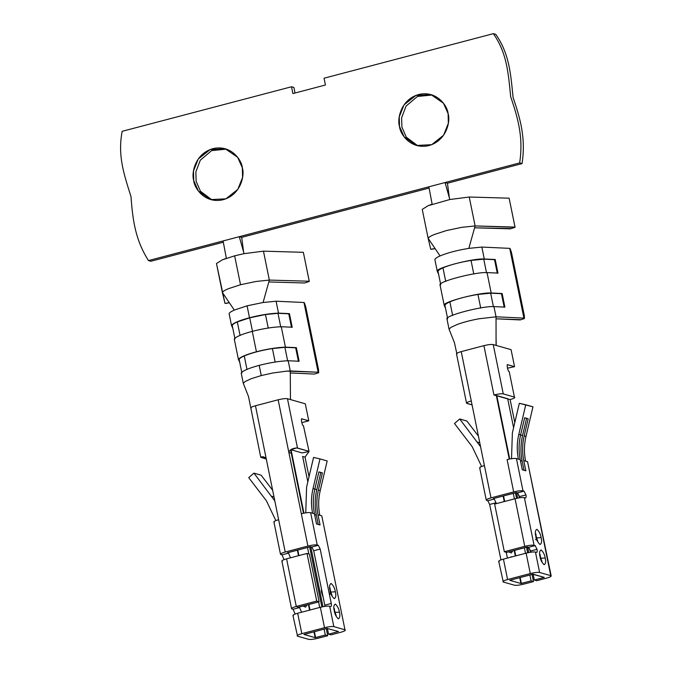 <?xml version="1.0" encoding="UTF-8"?>
<svg xmlns="http://www.w3.org/2000/svg" width="673" height="673" viewBox="0 0 673 673"><rect width="100%" height="100%" fill="white"/><g stroke="black" fill="none" stroke-linecap="round" stroke-linejoin="round"><path stroke-width="1.01" d="M265.482 314.535L249.733 317.807L252.501 331.41L249.733 317.807L237.317 321.921L240.093 335.533L237.317 321.921C234.389 323.225 232.681 324.369 232.21 325.353L234.978 338.956L232.21 325.353C232.681 324.369 234.389 323.225 237.317 321.921L249.733 317.807L265.482 314.535L268.249 328.146L265.482 314.535L277.974 313.307L280.742 326.918L277.974 313.307L265.482 314.535M315.191 373.826L318.649 372.691L318.152 372.245L290.265 370.949L290.458 399.569L305.306 403.808L290.458 399.569L290.265 370.949L288.187 360.745L290.265 370.949L286.715 371.126L318.152 372.245L303.969 302.505L276.081 301.218L278.504 313.13C270.024 313.441 260.358 314.972 249.498 317.74C238.991 320.6 232.993 323.183 231.512 325.488L232.917 328.5L231.512 325.488L229.089 313.584C229.56 312.583 231.302 311.414 234.297 310.076L247.075 305.828L234.297 310.076C231.302 311.414 229.56 312.583 229.089 313.584L231.512 325.488C232.993 323.183 238.991 320.6 249.498 317.74L247.075 305.828L263.067 302.505L247.075 305.828L249.498 317.74C260.358 314.972 270.024 313.441 278.504 313.13L276.081 301.218L263.067 302.505L269.343 280.077L255.984 281.482L240.53 284.738L234.641 255.824L240.53 284.738L255.984 281.482L269.343 280.077L263.463 251.164L244.063 253.662L234.65 255.824L222.3 259.862L226.355 258.314L223.083 240.951L148.481 260.577L150.878 261.259L223.318 242.204L150.878 261.259L148.481 260.577L519.657 162.916C523.476 137.906 518.244 118.86 510.681 96.769C508.325 73.475 507.072 53.293 493.376 33.65L495.774 34.331C509.469 53.983 510.723 74.156 513.07 97.45C520.633 119.542 525.865 138.588 522.055 163.598L447.452 183.224L445.055 182.543L449.833 199.519L428.07 205.719L432.133 204.171L428.852 186.808L432.133 204.171M243.281 383.316L245.107 381.566L251.18 378.714L261.259 375.568L259.189 365.363C270.041 362.596 279.716 361.065 288.187 360.745L299.123 361.25L296.356 347.647L285.419 347.142C276.948 347.453 267.274 348.993 256.421 351.752C245.906 354.612 239.916 357.195 238.435 359.508L234.28 339.099L238.435 359.508L239.84 362.52L238.435 359.508C239.916 357.195 245.906 354.612 256.421 351.752L252.266 331.343C263.126 328.584 272.792 327.044 281.272 326.733L292.2 327.238L289.432 313.635L278.504 313.13L289.432 313.635L292.2 327.238L281.272 326.733L285.419 347.142L281.272 326.733C272.792 327.044 263.126 328.584 252.266 331.343L256.421 351.752C267.274 348.993 276.948 347.453 285.419 347.142L296.356 347.647L299.123 361.25L288.187 360.745C279.716 361.065 270.041 362.596 259.189 365.363L261.259 375.568L272.7 373.01L286.723 371.126L272.7 373.01L261.259 375.568L251.18 378.714L245.107 381.566L243.281 383.316L241.203 373.111L243.281 383.316L248.505 396.532L260.754 457.278L266.298 459.045L260.788 457.354L263.328 456.807L260.754 457.278M493.385 498.567L516.065 492.602L517.587 492.855L524.065 491.155L522.988 490.844C521.045 490.524 517.932 490.886 513.667 491.921L490.987 497.885L484.409 465.573C480.472 466.7 479.041 467.533 480.127 468.08C479.041 467.533 480.472 466.7 484.409 465.573L490.987 497.885C487.042 499.013 485.612 499.846 486.697 500.392C485.612 499.846 487.042 499.013 490.987 497.885L513.667 491.921L507.097 459.6L513.667 491.921C517.932 490.886 521.045 490.524 522.988 490.844L516.418 458.532L520.221 459.617C518.58 451.406 518.715 443.171 520.633 434.901L518.807 434.379C516.889 442.649 516.746 450.885 518.395 459.095L516.418 458.532C514.466 458.212 511.362 458.565 507.097 459.6C511.362 458.565 514.466 458.212 516.418 458.532L522.988 490.844L524.065 491.155L525.958 494.899L519.48 496.598L519.649 497.793L517.587 492.855L519.48 496.598L525.958 494.899L524.065 491.155L517.587 492.855L516.511 492.552L517.663 498.129L516.536 492.56L493.385 498.567L494.26 498.996L496.329 503.648L494.26 498.996L487.774 500.704L486.251 500.081L479.681 467.76M544.053 577.484L534.328 580.042L533.142 574.195L534.328 580.042L536.726 580.723L546.451 578.166C550.396 577.039 551.826 576.206 550.741 575.659C551.826 576.206 550.396 577.039 546.451 578.166L536.726 580.723L534.328 580.042L544.255 577.367L532.671 574.237L509.781 580.294L520.927 583.499L521.373 583.449L520.162 577.535L521.373 583.449L531.09 580.892L529.887 574.969L531.09 580.892L533.487 581.573L523.762 584.13C519.506 585.165 516.393 585.527 514.45 585.207L503.303 582.036C502.226 581.489 503.656 580.648 507.593 579.529L503.446 559.12L526.126 553.147L503.446 559.12L507.593 579.529L530.282 573.556L526.126 553.147C530.391 552.112 533.496 551.759 535.447 552.07C533.496 551.759 530.391 552.112 526.126 553.147L530.282 573.556C534.547 572.521 537.651 572.168 539.603 572.479L535.447 552.07L536.524 552.382C537.205 552.373 537.374 551.347 537.029 549.319L530.551 551.027L530.719 552.213L528.658 547.284L530.551 551.027L537.029 549.319L535.144 545.576L528.658 547.284L527.582 546.972L528.742 552.55L527.607 546.981L506.727 552.398L527.136 547.023L528.658 547.284L535.144 545.576L537.029 549.319C537.374 551.347 537.205 552.373 536.524 552.382L535.447 552.07L539.603 572.479L550.741 575.659L527.556 461.703L523.754 460.618L525.832 470.822L522.298 469.821L520.221 459.617L518.395 459.095C516.746 450.885 516.889 442.649 518.807 434.379L525.756 404.767L519.329 403.295L512.372 432.916L511.522 458.7L512.372 432.916L519.329 403.295L532.949 406.812L525.992 436.424C524.074 444.693 523.939 452.937 525.579 461.14L527.556 461.703L551.187 575.97L527.716 462.486M324.033 78.211L493.376 33.65L324.033 78.211L325.421 85.008L292.89 93.572L291.51 86.767L293.908 87.448L295.035 93.009L293.908 87.448L291.51 86.767L122.166 131.319L291.51 86.767L292.89 93.572L325.421 85.008L324.033 78.211M429.088 188.061L241.683 237.367L429.088 188.061M432.234 95.002L417.395 96.475L406.08 106.056L401.63 117.725L401.899 127.121L406.248 137.141L417.773 145.772L406.248 137.141L401.899 127.121L401.63 117.725L406.08 106.056L417.395 96.475L432.234 95.002M226.465 149.145L211.625 150.617L200.31 160.199L195.86 171.867L196.129 181.264L200.478 191.283L211.995 199.906L200.478 191.283L196.129 181.264L195.86 171.867L200.31 160.199L211.625 150.617L226.465 149.145M122.166 131.319C117.455 155.816 124.118 174.568 130.999 196.667C132.741 220.29 135.391 240.017 148.481 260.577C135.391 240.017 132.741 220.29 130.999 196.667C124.118 174.568 117.455 155.816 122.166 131.319M448.109 113.653C450.607 120.854 446.914 140.472 428.995 145.553C410.934 149.944 400.048 134.163 399.501 126.44C397.011 119.239 400.696 99.612 418.614 94.531C436.676 90.148 447.57 105.93 448.109 113.653L443.473 103.247L431.048 94.632L415.931 95.406L404.027 104.862L399.266 116.808L399.501 126.44L404.137 136.846L416.562 145.461L431.679 144.687L443.583 135.223L448.344 123.285L448.109 113.653M242.339 167.796C244.837 174.997 241.144 194.615 223.226 199.696C205.164 204.087 194.27 188.305 193.731 180.583C191.233 173.373 194.926 153.755 212.845 148.674C230.906 144.291 241.8 160.073 242.339 167.796L237.704 157.381L225.278 148.775L210.161 149.549L198.257 159.005L193.496 170.95L193.731 180.583L198.367 190.989L210.792 199.603L225.909 198.829L237.813 189.365L242.574 177.428L242.339 167.796M422.249 209.379L428.07 205.719L422.249 209.379L428.129 238.292L440.066 255.933C437.071 257.271 435.338 258.44 434.859 259.442C435.338 258.44 437.071 257.271 440.066 255.933L428.129 238.292L430.754 249.254L435.069 248.547L430.754 249.254L428.129 238.292C428.785 237.224 430.745 235.996 434.018 234.608C430.745 235.996 428.785 237.224 428.129 238.292L422.249 209.379M491.189 292.999L487.042 272.59C475.575 271.783 437.568 281.785 440.049 284.957L444.205 305.365C441.724 302.194 479.731 292.191 491.189 292.999L502.125 293.504L504.893 307.107L493.957 306.602L496.035 316.806L523.922 318.102L509.739 248.362L481.851 247.075L484.274 258.987L495.202 259.492L497.97 273.095L487.042 272.59L491.189 292.999C479.731 292.191 441.724 302.194 444.205 305.365L440.049 284.957C437.568 281.785 475.575 271.783 487.042 272.59L497.97 273.095L495.202 259.492L494.529 259.669L497.297 273.272L494.529 259.669L483.744 259.164L486.52 272.775L483.744 259.164L471.033 260.434L473.8 274.037L471.033 260.434C459.575 262.319 450.22 264.783 442.96 267.837L445.728 281.449L442.96 267.837C440.1 269.124 438.443 270.243 437.98 271.211L440.748 284.814L437.98 271.211C438.443 270.243 440.1 269.124 442.96 267.837C450.22 264.783 459.575 262.319 471.033 260.434L483.744 259.164L495.202 259.492L484.274 258.987L481.851 247.075L509.739 248.362L510.227 248.817L523.922 318.102L496.035 316.806L493.957 306.602C482.499 305.803 444.491 315.797 446.973 318.968L449.051 329.173L451.053 327.314L457.27 324.453C463.352 322.224 470.57 320.34 478.915 318.792L496.035 316.806L478.915 318.792C470.57 320.34 463.352 322.224 457.27 324.453L451.053 327.314L449.051 329.173L446.973 318.968C444.491 315.797 482.499 305.803 493.957 306.602L504.893 307.107L502.125 293.504L490.667 293.184L477.948 294.446C466.498 296.33 457.135 298.804 449.875 301.857C447.023 303.136 445.366 304.263 444.895 305.231L447.663 318.834L444.895 305.231C445.366 304.263 447.023 303.136 449.875 301.857L452.651 315.46L449.875 301.857C457.135 298.804 466.498 296.33 477.948 294.446L480.715 308.049L477.948 294.446L490.667 293.184L493.435 306.787L490.667 293.184L501.452 293.68L504.22 307.292L501.452 293.68L502.125 293.504L491.189 292.999M438.687 274.357L437.282 271.345L434.859 259.442L437.282 271.345C434.8 268.182 472.808 258.18 484.274 258.987C472.808 258.18 434.8 268.182 437.282 271.345L438.687 274.357M445.61 308.377L444.205 305.365L445.61 308.377M520.969 319.683L496.043 318.817L520.204 319.927L524.418 318.548L523.922 318.102L524.418 318.548L524.343 315.713L511.539 252.779L524.343 315.713L524.418 318.548L520.204 319.927L524.418 318.548M468.845 248.362L481.851 247.075L468.845 248.362C457.118 250.28 447.52 252.804 440.066 255.933C447.52 252.804 457.118 250.28 468.845 248.362L475.113 225.935L461.762 227.339L446.359 230.578L434.018 234.608L446.359 230.578L461.762 227.339L475.113 225.935L468.845 248.362M514.408 397.078C515.493 397.617 514.063 398.458 510.117 399.585C514.063 398.458 515.493 397.617 514.408 397.078L509.217 371.563L514.408 397.078L503.269 393.898C501.318 393.579 498.213 393.941 493.948 394.975L483.912 345.653C488.194 344.61 491.298 344.248 493.233 344.576C491.298 344.248 488.194 344.61 483.912 345.653L493.948 394.975C498.213 393.941 501.318 393.579 503.269 393.898L493.233 344.576L511.076 349.666L493.233 344.576L503.269 393.898L514.408 397.078L509.217 371.563C508.039 372.362 506.163 363.142 507.829 364.758L514.542 366.667L507.627 364.758M481.607 466.456L472.185 446.645L481.607 466.456M466.969 403.447C465.893 402.9 467.323 402.067 471.26 400.94C467.323 402.067 465.893 402.9 466.969 403.447L472.067 404.902L466.524 403.135L456.496 353.813M550.741 575.659L539.603 572.479C537.651 572.168 534.547 572.521 530.282 573.556L507.593 579.529C503.656 580.648 502.226 581.489 503.303 582.036L514.45 585.207C516.393 585.527 519.506 585.165 523.762 584.13L533.487 581.573L532.032 574.405L533.487 581.573L531.09 580.892L520.927 583.499L519.733 577.644L520.927 583.499L509.789 580.328M527.632 552.785L526.496 547.199L527.632 552.785M516.553 498.357L515.417 492.771L516.553 498.357M513.28 493.334L514.408 498.895L513.28 493.334M524.351 547.763L525.478 553.315L524.351 547.763M503.555 495.892L504.691 501.452L503.555 495.892M514.626 550.321L515.762 555.873L514.626 550.321M500.948 559.886L489.666 504.447L487.774 500.704L489.666 504.447L496.144 502.739L489.666 504.447L500.948 559.886M506.222 552.255L507.4 558.077L506.222 552.255M515.333 555.991L514.197 550.43L515.333 555.991M504.254 501.562L503.126 496.009L504.254 501.562M512.035 551.002L508.763 551.86L511.337 552.987L512.792 550.8M509.764 557.454L511.64 556.958L509.764 557.454M461.232 351.617L483.912 345.653L461.232 351.617L471.26 400.94L461.232 351.617C457.253 352.745 455.823 353.586 456.942 354.124L454.393 342.54L449.051 329.173M507.408 368.19L514.542 366.667L511.076 349.666L514.542 366.667L507.408 368.19M507.922 398.778L496.783 395.606L509.705 459.011L496.809 395.615L496.346 395.657L509.251 459.104L496.346 395.657L510.117 399.585L514.795 422.594L510.117 399.585L507.72 398.896L513.592 427.742L507.72 398.896M525.453 497.953C526.135 497.944 526.303 496.926 525.958 494.899C526.303 496.926 526.135 497.944 525.453 497.953L524.376 497.65L534.068 545.273L535.144 545.576L534.068 545.273L524.376 497.65C522.425 497.33 519.32 497.684 515.055 498.718L524.747 546.341C529.003 545.307 532.116 544.953 534.068 545.273C532.116 544.953 529.003 545.307 524.747 546.341L515.055 498.718L494.638 504.094L504.329 551.717L524.747 546.341L504.329 551.717L506.727 552.398L504.329 551.717L494.638 504.094L515.055 498.718C519.32 497.684 522.425 497.33 524.376 497.65L525.655 497.961M545.206 558.06C546.064 561.593 545.702 563.806 544.112 564.697C541.942 562.737 540.57 560.029 540.007 556.579C539.149 553.046 539.519 550.834 541.109 549.934C543.279 551.902 544.642 554.611 545.206 558.06C544.642 554.611 543.279 551.902 541.109 549.934C539.519 550.834 539.149 553.046 540.007 556.579C540.57 560.029 541.942 562.737 544.112 564.697C545.702 563.806 546.064 561.593 545.206 558.06L540.293 558.254L545.206 558.06M541.126 537.668C542.009 541.302 541.639 543.582 539.998 544.499C537.769 542.48 536.364 539.696 535.784 536.145C534.9 532.511 535.279 530.24 536.911 529.315C539.14 531.342 540.554 534.126 541.126 537.668C540.554 534.126 539.14 531.342 536.911 529.315C535.279 530.24 534.9 532.511 535.784 536.145C536.364 539.696 537.769 542.48 539.998 544.499C541.639 543.582 542.009 541.302 541.126 537.668L535.817 537.929L541.126 537.668M532.528 546.266L535.237 545.618L532.528 546.266M471.26 400.94L484.409 465.573L471.26 400.94M503.446 559.12C499.501 560.239 498.07 561.08 499.156 561.627C498.07 561.08 499.501 560.239 503.446 559.12M503.303 582.036L498.71 561.307M509.991 580.21L533.117 574.187L544.255 577.367M486.697 500.392L487.774 500.704L494.26 498.996L493.174 498.693M493.948 394.975L496.346 395.657L493.948 394.975M507.829 364.758C506.163 363.142 508.039 372.362 509.217 371.563L509.377 372.346M528.187 418.757L524.166 435.902L525.992 436.424L532.949 406.812L525.756 404.767L518.807 434.379L520.633 434.901L524.654 417.748L528.187 418.757L524.654 417.748L520.633 434.901C518.715 443.171 518.58 451.406 520.221 459.617L522.298 469.821L525.832 470.822L523.754 460.618L525.579 461.14C523.939 452.937 524.074 444.693 525.992 436.424L524.166 435.902C522.248 444.18 522.113 452.416 523.754 460.618C522.113 452.416 522.248 444.18 524.166 435.902L528.187 418.757L526.58 418.387L528.187 418.757M524.637 417.832L526.58 418.387L524.637 417.832M520.608 434.985L522.559 435.54L526.58 418.387L522.559 435.54L520.608 434.985M520.414 460.559L522.13 461.047C520.439 452.576 520.582 444.079 522.559 435.54C520.582 444.079 520.439 452.576 522.13 461.047L520.414 460.559M524.015 470.309L522.13 461.047L524.015 470.309M454.494 423.51L472.185 446.645L454.494 423.51L459.709 418.985L454.494 423.51M480.581 446.721L459.709 418.985L466.894 421.037L478.419 436.104L466.894 421.037L459.709 418.985L480.581 446.721M479.782 442.8L477.393 442.119L479.782 442.8M496.068 345.384L496.035 316.806L496.068 345.384M496.228 345.434L496.06 337.636L496.228 345.434M511.539 252.779L510.227 248.817L511.539 252.779M475.113 225.935L469.232 197.021L449.833 199.519L469.232 197.021L475.113 225.935L515.005 227.087L509.125 198.173L469.232 197.021L509.125 198.173L515.072 227.289L509.125 198.173L515.072 227.289L475.113 225.935M511.27 228.576L474.591 227.811L510.454 228.845L515.072 227.289M432.31 249.111L431.486 249.279L432.31 249.111M449.379 197.904L447.452 183.224L449.379 197.904M449.833 199.519L445.055 182.543L239.285 236.686L241.683 237.367L239.285 236.686L223.083 240.951L226.355 258.314M216.479 263.522L222.3 259.862L216.479 263.522L222.359 292.435L234.297 310.076L222.359 292.435L224.984 303.397L229.3 302.69L224.984 303.397L216.479 263.522M314.434 374.07L290.282 372.96L314.434 374.07L318.758 372.733L305.761 306.922L318.565 369.856L318.649 372.691L314.434 374.07M252.266 331.343C241.758 334.203 235.76 336.786 234.28 339.099C235.76 336.786 241.758 334.203 252.266 331.343M305.5 282.719L309.302 281.432L303.355 252.316L309.235 281.23L269.343 280.077L309.235 281.23L303.355 252.316L263.463 251.164L269.343 280.077L263.067 302.505L276.081 301.218L303.969 302.505L304.457 302.959L318.649 372.691M344.971 629.802L321.787 515.846L344.971 629.802C346.048 630.349 344.618 631.181 340.681 632.309L330.956 634.866L328.559 634.185L338.485 631.51L326.901 628.38L304.011 634.437L315.157 637.642L315.595 637.592L314.392 631.678L315.595 637.592L325.32 635.034L324.117 629.112L325.32 635.034L327.717 635.716L317.993 638.273C313.727 639.308 310.623 639.67 308.671 639.35L297.533 636.178C296.448 635.632 297.878 634.79 301.824 633.672L297.676 613.254L301.824 633.672L324.512 627.699L320.356 607.29L297.676 613.254C293.731 614.382 292.301 615.223 293.386 615.77C292.301 615.223 293.731 614.382 297.676 613.254L320.356 607.29C324.622 606.255 327.726 605.902 329.677 606.213L333.825 626.622L344.971 629.802L333.825 626.622C331.882 626.311 328.769 626.664 324.512 627.699L301.824 633.672C297.878 634.79 296.448 635.632 297.533 636.178L308.671 639.35C310.623 639.67 313.727 639.308 317.993 638.273L327.717 635.716L325.32 635.034L315.157 637.642L304.019 634.471L326.901 628.38L338.485 631.51L328.559 634.185L330.956 634.866L340.681 632.309C344.618 631.181 346.048 630.349 344.971 629.802L321.787 515.846L317.984 514.761L320.054 524.965L316.52 523.964L314.451 513.76C312.802 505.549 312.945 497.313 314.855 489.044L313.029 488.522L314.855 489.044C312.945 497.313 312.802 505.549 314.451 513.76L312.617 513.238C310.976 505.028 311.119 496.792 313.029 488.522L319.986 458.91L313.029 488.522C311.119 496.792 310.976 505.028 312.617 513.238L314.451 513.76L316.52 523.964L320.054 524.965L317.984 514.761C316.335 506.559 316.478 498.323 318.388 490.045C316.478 498.323 316.335 506.559 317.984 514.761L319.81 515.282C318.161 507.08 318.304 498.836 320.222 490.567L318.388 490.045L322.417 472.9L318.884 471.891L322.417 472.9L318.867 471.975L320.811 472.53L316.781 489.683C314.804 498.222 314.67 506.719 316.36 515.19L314.636 514.702L316.36 515.19L318.245 524.452L316.36 515.19C314.67 506.719 314.804 498.222 316.781 489.683L314.838 489.128L316.781 489.683L320.811 472.53L322.417 472.9L318.388 490.045L320.222 490.567L327.171 460.955L319.986 458.91L313.559 457.438L306.602 487.059L313.559 457.438L319.986 458.91L327.171 460.955L320.222 490.567C318.304 498.836 318.161 507.08 319.81 515.282L321.787 515.846L321.938 516.628M260.788 457.354C262.327 456.277 264.127 456.656 266.18 458.49L255.454 405.76L278.142 399.796C282.416 398.752 285.529 398.391 287.464 398.719C285.529 398.391 282.416 398.752 278.142 399.796L288.868 452.517C289.373 450.01 291.964 448.479 296.642 447.915L291.922 449.438L296.642 447.915L308.638 451.213L297.491 448.041L287.464 398.719L290.458 399.569L287.464 398.719L297.491 448.041L296.642 447.915C291.964 448.479 289.373 450.01 288.868 452.517L291.266 453.198L303.481 513.247L291.266 453.198L288.868 452.517L301.327 513.743L278.142 399.796L255.454 405.76L278.639 519.716L266.18 458.49L261.957 456.782M330.754 606.524C331.436 606.516 331.604 605.49 331.259 603.462L320.188 549.042L313.702 550.741L324.781 605.17L331.259 603.462C331.604 605.49 331.436 606.516 330.754 606.524L330.956 606.533M291.998 608.964C290.913 608.417 292.343 607.584 296.288 606.457L286.597 558.834L296.288 606.457L316.705 601.082L319.103 601.763L298.476 607.256L299.561 607.568L298.686 607.139L319.103 601.763L316.705 601.082L307.014 553.458L286.597 558.834C282.652 559.961 281.221 560.794 282.307 561.341C281.221 560.794 282.652 559.961 286.597 558.834L307.014 553.458L309.412 554.148L307.014 553.458L316.705 601.082L296.288 606.457C292.343 607.584 290.913 608.417 291.998 608.964L293.075 609.267L291.552 608.644L281.861 561.021M280.927 554.535C279.842 553.988 281.272 553.156 285.217 552.028L307.898 546.064L301.327 513.743C305.584 512.708 308.697 512.355 310.648 512.675L312.617 513.238L310.648 512.675L317.219 544.987L318.295 545.298L320.188 549.042L331.259 603.462L324.781 605.17L313.702 550.741L311.818 546.998L313.702 550.741L320.188 549.042L318.295 545.298L311.818 546.998L310.295 546.745L287.405 552.836L288.481 553.139L287.615 552.71L310.295 546.745L311.818 546.998L318.295 545.298L317.219 544.987C315.267 544.667 312.163 545.029 307.898 546.064L285.217 552.028L278.639 519.716C274.693 520.843 273.263 521.676 274.348 522.223C273.263 521.676 274.693 520.843 278.639 519.716L285.217 552.028C281.272 553.156 279.842 553.988 280.927 554.535L282.004 554.846L280.481 554.224L273.903 521.903M275.837 520.599L266.415 500.788L275.837 520.599M295.119 614.045L293.075 609.267L299.561 607.568L301.588 612.228L299.561 607.568L293.075 609.267L295.119 614.045M284.048 559.625L282.004 554.846L288.481 553.139L290.517 557.799L288.481 553.139L282.004 554.846L284.048 559.625M296.187 606.482L299.115 607.441L296.187 606.482M315.157 637.642L313.963 631.787L315.157 637.642M309.555 610.133L308.427 604.573L309.555 610.133M298.484 555.705L297.357 550.152L298.484 555.705M306.265 605.145L302.993 606.003L305.567 607.13L307.014 604.943M274.803 500.863L253.931 473.127L248.724 477.653L266.415 500.788L248.724 477.653L253.931 473.127L261.124 475.18L272.649 490.247L261.124 475.18L253.931 473.127L274.803 500.863M274.004 496.943L271.623 496.262L274.004 496.943M327.717 635.716L326.254 628.548L327.717 635.716M321.854 606.928L309.647 546.913L321.854 606.928M307.511 547.477L308.831 553.98L307.511 547.477M318.581 601.906L319.709 607.458L318.581 601.906M297.786 550.034L298.913 555.595L297.786 550.034M308.857 604.463L309.992 610.016L308.857 604.463M297.533 636.178L292.94 615.45M251.164 408.267C250.045 407.729 251.475 406.887 255.454 405.76C251.475 406.887 250.045 407.729 251.164 408.267L250.726 407.947M319.103 601.763L309.412 554.148L319.103 601.763M322.039 593.35L321.98 591.39M314.855 489.044L318.884 471.891L314.855 489.044M302.059 418.9C300.394 417.285 302.27 426.505 303.447 425.706C302.27 426.505 300.394 417.285 302.059 418.9L308.764 420.81L305.306 403.808L308.764 420.81L302.286 422.518L308.764 420.81L301.857 418.892M306.602 487.059L305.752 512.843L306.602 487.059M335.356 591.811C334.775 588.269 333.371 585.485 331.141 583.457C329.501 584.383 329.131 586.654 330.014 590.288C330.586 593.838 331.991 596.623 334.229 598.642C335.861 597.725 336.239 595.445 335.356 591.811L330.039 592.072L335.356 591.811C336.239 595.445 335.861 597.725 334.229 598.642C331.991 596.623 330.586 593.838 330.014 590.288C329.131 586.654 329.501 584.383 331.141 583.457C333.371 585.485 334.775 588.269 335.356 591.811M339.436 612.203C338.872 608.754 337.51 606.045 335.331 604.076C333.741 604.977 333.379 607.189 334.237 610.722C334.801 614.171 336.164 616.88 338.334 618.84C339.924 617.949 340.294 615.736 339.436 612.203L334.515 612.396L339.436 612.203C340.294 615.736 339.924 617.949 338.334 618.84C336.164 616.88 334.801 614.171 334.237 610.722C333.379 607.189 333.741 604.977 335.331 604.076C337.51 606.045 338.872 608.754 339.436 612.203M324.781 605.17L324.95 606.356L324.781 605.17M309.05 451.457L303.447 425.706L309.05 451.457L305.037 457.127L302.64 456.445L305.037 457.127L309.025 476.736L305.037 457.127L309.05 451.457L302.177 452.937L291.014 449.749L302.177 452.937L309.05 451.457L303.599 426.489M329.677 606.213C327.726 605.902 324.622 606.255 320.356 607.29L324.512 627.699C328.769 626.664 331.882 626.311 333.825 626.622L329.677 606.213M291.266 453.198L290.913 450.885L291.266 453.198M317.219 544.987L310.648 512.675C308.697 512.355 305.584 512.708 301.327 513.743L307.898 546.064C312.163 545.029 315.267 544.667 317.219 544.987M302.64 456.445L307.813 481.885L302.64 456.445M328.559 634.185L327.372 628.338L328.559 634.185M322.964 606.693L310.766 546.703L322.964 606.693M303.935 513.154L291.123 450.17L303.935 513.154M259.189 365.363C248.674 368.224 242.684 370.806 241.203 373.111C242.684 370.806 248.674 368.224 259.189 365.363M305.761 306.922L304.457 302.959L305.761 306.922M240.53 284.738L228.248 288.751C224.975 290.139 223.015 291.367 222.359 292.435C223.015 291.367 224.975 290.139 228.248 288.751L240.53 284.738M244.063 253.662L239.285 236.686L244.063 253.662L263.463 251.164L303.355 252.316L309.302 281.432L304.676 282.988L268.821 281.953L304.676 282.988L309.302 281.432M226.54 303.254L225.707 303.422L226.54 303.254M296.356 347.647L295.674 347.823L298.45 361.426L295.674 347.823L284.898 347.327L272.397 348.555C260.964 350.423 251.576 352.879 244.24 355.941C241.304 357.245 239.605 358.389 239.125 359.365L241.893 372.977L239.125 359.365C239.605 358.389 241.304 357.245 244.24 355.941L247.008 369.544L244.24 355.941C251.576 352.879 260.964 350.423 272.397 348.555L275.173 362.158L272.397 348.555L284.898 347.327L287.665 360.93L284.898 347.327L296.356 347.647M289.432 313.635L288.759 313.811L291.527 327.415L288.759 313.811L277.974 313.307L289.432 313.635M243.609 252.047L241.683 237.367L243.609 252.047M447.452 183.224L522.055 163.598L519.657 162.916L445.055 182.543L447.452 183.224M493.376 33.65C507.072 53.293 508.325 73.475 510.681 96.769C518.244 118.86 523.476 137.906 519.657 162.916L522.055 163.598C525.865 138.588 520.633 119.542 513.07 97.45C510.723 74.156 509.469 53.983 495.774 34.331L493.376 33.65M541.092 560.323L541.933 561.046C542.278 562.838 539.62 555.082 540.183 554.409L539.805 555.452M535.557 539.46L537.777 540.814C537.811 541.958 535.43 534.665 535.944 533.84L535.565 534.892M511.741 556.933L511.169 556.697M323.175 597.296L321.442 591.962L321.45 588.808M329.787 593.603L332.008 594.957C332.041 596.101 329.661 588.808 330.174 587.983L329.787 589.035M335.314 614.466L336.155 615.189C336.5 616.981 333.85 609.225 334.414 608.552L334.035 609.595M290.913 450.893L292.166 449.303L290.963 449.741M229.325 302.741L226.136 303.388M435.103 248.598L431.915 249.246"/></g></svg>
